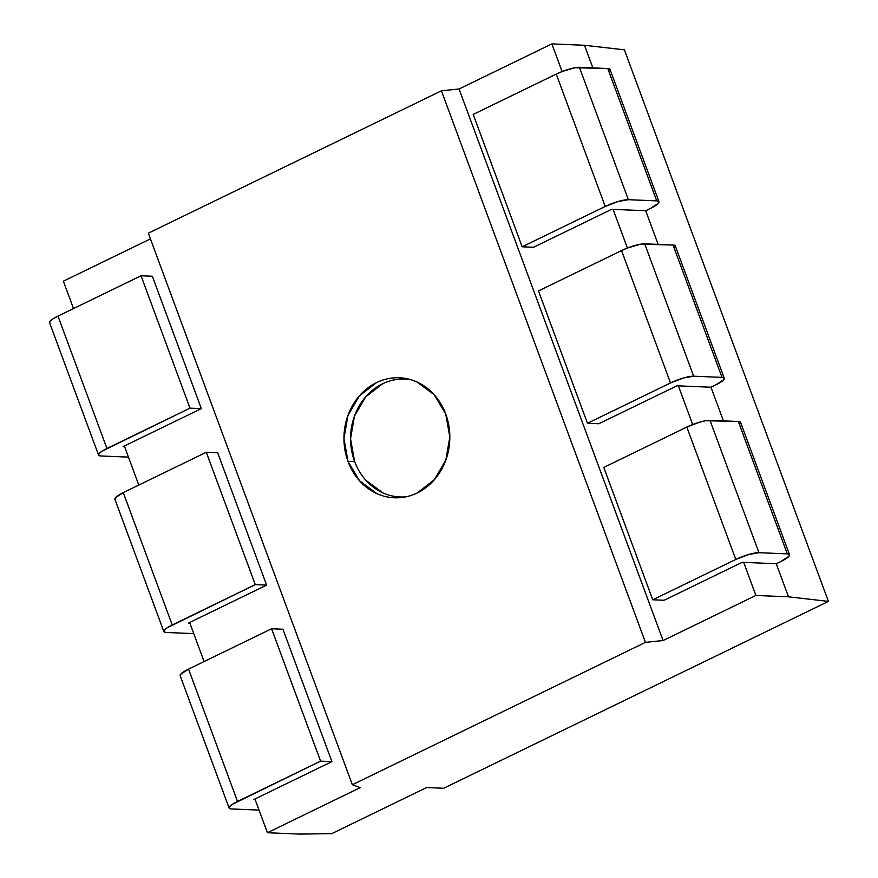 <?xml version="1.0" encoding="UTF-8"?>
<svg xmlns="http://www.w3.org/2000/svg" width="878" height="878" viewBox="0 0 878 878"><rect width="100%" height="100%" fill="white"/><g stroke="black" fill="none" stroke-linecap="round" stroke-linejoin="round"><path stroke-width="1.32" d="M152.366 276.252L201.325 408.621L123.172 446.584L124.588 446.639L123.172 446.584L201.325 408.621L189.988 408.138L101.98 451.226L99.071 453.619L98.654 455.276L100.794 455.956L128.462 457.12L100.794 455.956A18.021 3.655 -20.3 0 1 98.555 455.089A18.021 3.655 -20.3 0 1 106.94 448.482L57.981 316.113L141.029 275.769L189.988 408.138L201.325 408.621L152.366 276.252L141.029 275.769L152.366 276.252M49.695 322.906L50.112 321.249L53.02 318.857L57.981 316.113A18.021 3.655 159.7 0 0 49.585 322.72L98.555 455.089M141.029 275.769L57.981 316.113L106.94 448.482L189.988 408.138L141.029 275.769M217.656 452.741L266.616 585.11L188.463 623.084L189.878 623.139L188.463 623.084L266.616 585.11L255.278 584.638L167.27 627.726L164.362 630.119L163.945 631.776L166.085 632.456L193.753 633.62L166.085 632.456A18.021 3.655 -20.3 0 1 163.846 631.589A18.021 3.655 -20.3 0 1 172.231 624.971L123.271 492.602L206.308 452.269L255.278 584.638L266.616 585.11L217.656 452.741L206.308 452.269L217.656 452.741M114.974 499.406L115.391 497.738L123.271 492.602A18.021 3.655 159.7 0 0 114.875 499.209L163.846 631.589M206.308 452.269L123.271 492.602L172.231 624.971L255.278 584.638L206.308 452.269M722.012 377.386L673.053 245.017L644.693 243.821L693.664 376.19L722.012 377.386A18.021 3.655 -20.3 0 1 724.262 378.253A18.021 3.655 -20.3 0 1 715.866 384.86L710.982 387.231L676.96 385.804L598.796 423.767L676.96 385.804L710.982 387.231L715.866 384.86L723.735 379.724L724.152 378.067L722.012 377.386L693.664 376.19L683.358 378.023L670.507 382.951L587.459 423.284L598.796 423.767L587.459 423.284L538.488 290.914L621.536 250.581L670.507 382.951A18.021 3.655 -20.3 0 1 693.664 376.19L644.693 243.821A18.021 3.655 159.7 0 0 621.536 250.581L627.792 247.881L640.325 244.227L673.053 245.017L722.012 377.386M724.262 378.253L675.292 245.884A18.021 3.655 159.7 0 0 673.053 245.017L675.193 245.686L674.776 247.355M621.536 250.581L538.488 290.914L587.459 423.284L670.507 382.951L621.536 250.581M787.303 553.875L738.343 421.506L709.984 420.321L758.954 552.69L787.303 553.875A18.021 3.655 -20.3 0 1 789.552 554.742A18.021 3.655 -20.3 0 1 781.157 561.36L776.273 563.731L742.25 562.293L664.086 600.267L742.25 562.293L776.273 563.731L781.157 561.36L789.026 556.213L789.443 554.556L787.303 553.875L758.954 552.69L748.649 554.523L735.786 559.451L652.749 599.784L664.086 600.267L652.749 599.784L603.779 467.414L686.826 427.081L735.786 559.451A18.021 3.655 -20.3 0 1 758.954 552.69L709.984 420.321A18.021 3.655 159.7 0 0 686.826 427.081L699.678 422.142L705.616 420.716L738.343 421.506L787.303 553.875M789.552 554.742L740.582 422.373A18.021 3.655 159.7 0 0 738.343 421.506L740.483 422.186L740.066 423.844M686.826 427.081L603.779 467.414L652.749 599.784L735.786 559.451L686.826 427.081M656.733 200.886L607.763 68.517L579.414 67.321L628.374 199.69L656.733 200.886A18.021 3.655 -20.3 0 1 658.972 201.753A18.021 3.655 -20.3 0 1 650.576 208.36L645.692 210.731L611.67 209.304L533.506 247.267L611.67 209.304L645.692 210.731L650.576 208.36L658.456 203.224L658.873 201.567L656.733 200.886L628.374 199.69L618.068 201.523L605.216 206.451L522.169 246.795L533.506 247.267L522.169 246.795L473.198 114.425L556.246 74.081L605.216 206.451A18.021 3.655 -20.3 0 1 628.374 199.69L579.414 67.321A18.021 3.655 159.7 0 0 556.246 74.081L562.502 71.381L575.035 67.727L607.763 68.517L656.733 200.886M658.972 201.753L610.001 69.384A18.021 3.655 159.7 0 0 607.763 68.517L609.903 69.197L609.486 70.855M556.246 74.081L473.198 114.425L522.169 246.795L605.216 206.451L556.246 74.081M282.935 629.241L331.906 761.61L253.742 799.573L255.169 799.639L253.742 799.573L331.906 761.61L320.569 761.138L232.56 804.226L229.652 806.608L229.235 808.265L231.375 808.945L259.043 810.109L231.375 808.945A18.021 3.655 -20.3 0 1 229.125 808.078A18.021 3.655 -20.3 0 1 237.521 801.471L188.55 669.102L271.598 628.758L320.569 761.138L331.906 761.61L282.935 629.241L271.598 628.758L282.935 629.241M180.264 675.895L180.681 674.238L188.55 669.102A18.021 3.655 159.7 0 0 180.166 675.709L229.125 808.078M271.598 628.758L188.55 669.102L237.521 801.471L320.569 761.138L271.598 628.758M402.398 379.033C395.506 379.131 388.877 380.734 382.512 383.829L365.665 396.878L354.438 416.183L350.541 438.813L354.558 461.334L348.039 461.51A60.055 52.921 92.4 0 1 356.172 399.896A60.055 52.921 92.4 0 1 408.007 378.945A60.055 52.921 92.4 0 1 445.739 414.054A60.055 52.921 92.4 0 1 403.024 497.343A60.055 52.921 92.4 0 1 348.039 461.51L354.558 461.334A59.002 52 -87.6 0 0 405.812 496.849M300.013 834.1L267.406 832.728L254.927 799.002L267.406 832.728L360.221 787.643L352.341 784.734L148.327 233.186L441.425 90.818L645.451 642.367L352.341 784.734L360.221 787.643L267.406 832.728L300.013 834.1L331.785 833.628L300.013 834.1M204.091 661.551L189.637 622.502L204.091 661.551M138.801 485.062L124.358 446.013L138.801 485.062M73.511 308.562L63.381 281.179L73.511 308.562M788.51 596.82L776.273 563.731L788.51 596.82L828.415 601.386L624.39 49.837L584.485 45.272L551.878 43.9L562.107 71.546L551.878 43.9L459.062 88.985L663.088 640.534L755.903 595.449L788.51 596.82L755.903 595.449L743.666 562.359L755.903 595.449L663.088 640.534L645.451 642.367L663.088 640.534L459.062 88.985L441.425 90.818L459.062 88.985L551.878 43.9L584.485 45.272L592.859 67.891L584.485 45.272L624.39 49.837L828.415 601.386L443.653 788.268L426.642 787.555L331.785 833.628L426.642 787.555L443.653 788.268L828.415 601.386L788.51 596.82M723.428 420.88L710.982 387.231L723.428 420.88M658.138 244.38L645.692 210.731L658.138 244.38M613.085 209.37L627.397 248.035L613.085 209.37M678.376 385.859L692.676 424.535L678.376 385.859M150.434 238.893L63.381 281.179L150.434 238.893M365.885 480.288L382.797 492.821C389.173 495.719 395.813 497.113 402.706 497.003M410.739 379.658A59.002 52 -87.6 0 0 361.67 402.036A59.002 52 -87.6 0 0 354.558 461.334M645.451 642.367L441.425 90.818L148.327 233.186L352.341 784.734L645.451 642.367M445.739 414.054L449.821 436.959L445.848 459.995L434.423 479.651L417.291 492.931C410.805 496.081 404.056 497.705 397.043 497.815C390.019 497.925 383.258 496.498 376.772 493.557L359.563 480.804L348.039 461.51L343.946 438.594L347.918 415.557L359.343 395.901L376.486 382.621C382.962 379.472 389.711 377.847 396.724 377.738C403.748 377.628 410.509 379.055 416.995 381.996L434.204 394.749L445.739 414.054M403.924 497.211L403.024 497.343M408.972 379.164L408.007 378.945"/></g></svg>

